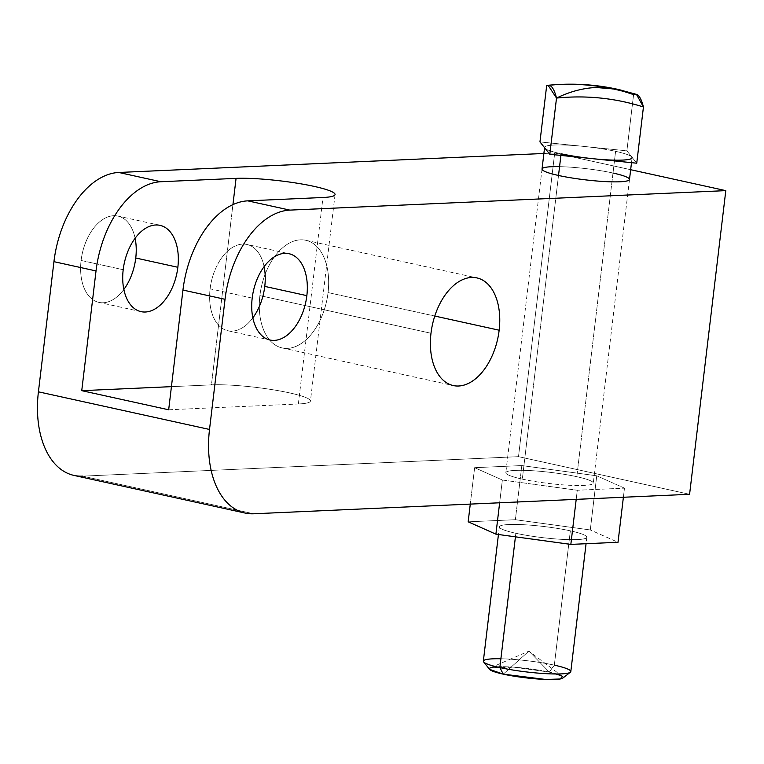 <?xml version="1.0" encoding="UTF-8"?>
<svg xmlns="http://www.w3.org/2000/svg" width="764" height="764" viewBox="0 0 764 764"><rect width="100%" height="100%" fill="white"/><g stroke="black" fill="none" stroke-linecap="round" stroke-linejoin="round"><path stroke-width="0.57" stroke-dasharray="3.82 2.86" d="M631.503 162.665L632.086 157.776A44.045 5.606 6.8 0 0 631.809 157.021A44.045 5.606 6.8 0 0 615.593 151.339A44.045 5.606 6.8 0 0 583.419 146.373L626.881 150.842L636.737 163.209L631.809 157.021A44.045 5.606 6.8 0 0 615.593 151.339L613.005 173.036A44.045 5.606 -173.2 0 1 629.498 179.464L593.284 483.134A44.045 5.606 -173.2 0 1 568.244 485.207A44.045 5.606 -173.2 0 1 522.309 479.133L558.513 175.472L522.309 479.133A44.045 5.606 -173.2 0 1 505.816 472.696A44.045 5.606 -173.2 0 1 530.856 470.624A44.045 5.606 -173.2 0 1 576.801 476.698A44.045 5.606 -173.2 0 1 593.284 483.134M559.563 166.657A44.045 5.606 -173.2 0 1 613.005 173.036L576.801 476.698L613.005 173.036A44.045 5.606 6.8 0 0 567.069 166.963A44.045 5.606 6.8 0 0 542.029 169.035A44.045 5.606 -173.2 0 1 567.069 166.963A44.045 5.606 -173.2 0 1 613.005 173.036A44.045 5.606 -173.2 0 0 559.563 166.657A44.045 5.606 -173.2 0 1 613.005 173.036L615.593 151.339A44.045 5.606 6.8 0 0 583.419 146.373L539.957 141.913L583.419 146.373A44.045 5.606 6.8 0 0 544.885 148.101A44.045 5.606 6.8 0 0 561.101 153.774L560.91 155.417L561.101 153.774A44.045 5.606 -173.2 0 1 544.885 148.101A44.045 5.606 6.8 0 0 561.101 153.774L560.91 155.417M483.345 661.146A44.045 5.606 -173.2 0 1 508.385 659.074A44.045 5.606 -173.2 0 1 554.33 665.148L570.345 530.837A44.045 5.606 6.8 0 0 524.4 524.763A44.045 5.606 6.8 0 0 499.36 526.845A44.045 5.606 6.8 0 0 515.853 533.272A44.045 5.606 6.8 0 0 577.317 539.585A44.045 5.606 6.8 0 0 570.345 530.837A44.045 5.606 6.8 0 0 508.872 524.524A44.045 5.606 6.8 0 0 515.853 533.272L515.423 536.834L515.853 533.272A44.045 5.606 6.8 0 0 561.788 539.346A44.045 5.606 6.8 0 0 586.828 537.273A44.045 5.606 6.8 0 0 570.345 530.837L554.33 665.148A44.045 5.606 -173.2 0 1 570.813 671.575M630.663 169.703L554.702 153.001L543.882 153.478L554.702 153.001L630.663 169.703L554.702 153.001L543.882 153.478M168.672 409.781L298.361 403.984A55.934 7.115 6.8 0 0 289.499 392.877A55.934 7.115 6.8 0 0 211.437 384.865L232.934 204.618L211.437 384.865L171.422 386.651L211.437 384.865A55.934 7.115 -173.2 0 1 273.627 389.879A55.934 7.115 -173.2 0 1 310.442 401.052A55.934 7.115 -173.2 0 1 298.361 403.984L322.981 197.494M252.196 298.094L210.11 288.84A44.178 26.769 -77.6 0 0 227.949 330.764A44.178 26.769 -77.6 0 0 252.846 317.853A44.178 26.769 -77.6 0 1 222.066 328.195A44.178 26.769 -77.6 0 1 210.11 288.84A44.178 26.769 -77.6 0 1 236.057 245.607A44.178 26.769 -77.6 0 1 264.115 266.636A44.178 26.769 -77.6 0 0 246.925 244.47L289.021 253.724M123.844 289.47A44.178 26.769 -77.6 0 1 98.938 302.382A44.178 26.769 -77.6 0 1 81.099 260.457L123.195 269.721L81.099 260.457A44.178 26.769 -77.6 0 1 117.923 216.088A44.178 26.769 -77.6 0 1 135.104 238.263A44.178 26.769 -77.6 0 0 107.046 217.234A44.178 26.769 -77.6 0 0 81.099 260.457A44.178 26.769 -77.6 0 0 93.055 299.822A44.178 26.769 -77.6 0 0 123.844 289.47A44.178 26.769 -77.6 0 1 83.849 287.379A44.178 26.769 -77.6 0 1 97.926 223.384A44.178 26.769 -77.6 0 1 135.104 238.263M210.11 288.84A44.178 26.769 -77.6 0 1 246.925 244.47M253.658 513.78L82.569 476.144L253.658 513.78L82.569 476.144L518.498 456.662L554.702 153.001L518.498 456.662L689.586 494.298L518.498 456.662L554.702 153.001M328.062 292.574A55.104 33.387 -77.6 0 1 287.503 348.365A55.104 33.387 -77.6 0 1 259.894 295.62A55.104 33.387 -77.6 0 1 300.443 239.829A55.104 33.387 -77.6 0 1 328.062 292.574A55.104 33.387 -77.6 0 1 282.136 347.916A55.104 33.387 -77.6 0 1 259.894 295.62L430.991 333.257L259.894 295.62A55.104 33.387 -77.6 0 1 305.81 240.278A55.104 33.387 -77.6 0 1 328.062 292.574L434.773 316.048L328.062 292.574A55.104 33.387 -77.6 0 1 271.325 341.861A55.104 33.387 -77.6 0 1 282.537 247.861A55.104 33.387 -77.6 0 1 328.062 292.574L434.773 316.048M82.569 476.144L518.498 456.662L82.569 476.144A88.089 53.384 -77.6 0 1 73.984 475.418M596.741 475.81L521.822 465.572L474.625 467.683L502.359 480.021L577.288 490.259L624.474 488.148L596.741 475.81L590.285 529.949L515.366 519.711L521.822 465.572L596.741 475.81L624.474 488.148L577.288 490.259L502.359 480.021L474.625 467.683L521.822 465.572L515.366 519.711L468.17 521.822L515.366 519.711L590.285 529.949L596.741 475.81L624.474 488.148L623.386 497.259L624.474 488.148L577.288 490.259L576.199 499.369L577.288 490.259L502.359 480.021L499.646 502.788L502.359 480.021L474.625 467.683L470.28 504.097L474.625 467.683L521.822 465.572L596.741 475.81L590.285 529.949L618.019 542.287M539.957 141.913L626.881 150.842L633.585 94.621L626.881 150.842L631.809 157.021L626.881 150.842L583.419 146.373A44.045 5.606 6.8 0 0 544.608 147.347L544.57 147.7M500.888 658.769A44.045 5.606 -173.2 0 1 554.33 665.148L549.268 672.1L514.172 667.211L490.326 667.831L489.59 669.359A37.178 4.727 -173.2 0 1 508.385 666.867A37.178 4.727 -173.2 0 1 549.268 672.1L554.33 665.148A44.045 5.606 6.8 0 0 505.883 658.94A44.045 5.606 6.8 0 0 483.622 661.901M556.65 673.991A37.178 4.727 6.8 0 0 549.268 672.1L528.898 651.129L503.275 674.154L528.898 651.129L549.268 672.1A37.178 4.727 -173.2 0 1 562.81 678.098M496.543 666.819A37.178 4.727 6.8 0 1 549.268 672.1L562.457 676.426L528.898 651.129L549.268 672.1L554.33 665.148L570.345 530.837A44.045 5.606 -173.2 0 1 559.105 539.183A44.045 5.606 -173.2 0 1 499.837 526.148A44.045 5.606 -173.2 0 1 570.345 530.837M548.103 85.281L546.661 85.702A215.782 212.268 -38.6 0 1 633.585 94.621L636.441 94.354M617.551 89.302L633.585 94.621A215.782 212.268 -38.6 0 0 546.661 85.702C576.342 82.713 605.317 85.692 633.585 94.621L626.881 150.842M576.801 476.698A44.045 5.606 -173.2 0 1 565.561 485.044A44.045 5.606 -173.2 0 1 506.293 472.009A44.045 5.606 -173.2 0 1 576.801 476.698L615.593 151.339A44.045 5.606 -173.2 0 1 631.809 157.021L636.737 163.209M232.934 204.618L211.437 384.865L171.422 386.651M252.846 317.853A44.178 26.769 -77.6 0 1 212.86 315.752A44.178 26.769 -77.6 0 1 226.937 251.757A44.178 26.769 -77.6 0 1 264.115 266.636M123.195 269.721L81.099 260.457M430.991 333.257L259.894 295.62M518.498 456.662L689.586 494.298M521.822 465.572L515.366 519.711L590.285 529.949M474.625 467.683L470.28 504.097M502.359 480.021L499.646 502.788M577.288 490.259L576.199 499.369M624.474 488.148L623.386 497.259M468.17 521.822L515.366 519.711M515.423 536.834L515.853 533.272M490.326 667.831L528.898 651.129L503.275 674.154M544.885 148.101A44.045 5.606 -173.2 0 1 583.419 146.373A44.045 5.606 -173.2 0 1 615.593 151.339M298.361 403.984A55.934 7.115 6.8 0 0 289.499 392.877A55.934 7.115 6.8 0 0 211.437 384.865M558.513 175.472L522.309 479.133M586.828 537.273L586.064 543.72M335.062 194.562L310.442 401.052M141.025 311.645L98.938 302.382M227.949 330.764L270.036 340.018M160.01 225.351L117.923 216.088M282.136 347.916L453.233 385.543M305.81 240.278L476.908 277.915M499.36 526.845L498.443 534.514M542.029 169.035L505.816 472.696"/><path stroke-width="1.15" d="M561.101 153.774A44.045 5.606 6.8 0 0 593.275 158.74A44.045 5.606 -173.2 0 1 561.101 153.774A44.045 5.606 6.8 0 0 593.275 158.74L636.737 163.209L643.441 106.989A215.782 27.351 95.9 0 0 633.585 94.621L617.551 89.302L596.111 87.488A220.233 133.452 -77.6 0 1 633.585 94.621A215.782 27.351 95.9 0 1 643.441 106.989L636.737 163.209L593.275 158.74A44.045 5.606 6.8 0 0 631.809 157.021A44.045 5.606 -173.2 0 1 593.275 158.74L549.813 154.28L539.957 141.913L549.813 154.28L593.275 158.74A44.045 5.606 6.8 0 0 632.086 157.776M631.503 162.665L629.498 179.464A44.045 5.606 -173.2 0 1 604.458 181.545A44.045 5.606 -173.2 0 1 558.513 175.472L560.91 155.417L558.513 175.472A44.045 5.606 -173.2 0 1 559.563 166.657A44.045 5.606 -173.2 0 0 553.098 174.173A44.045 5.606 -173.2 0 0 617.532 181.851A44.045 5.606 -173.2 0 0 613.005 173.036A44.045 5.606 -173.2 0 1 619.976 181.775A44.045 5.606 -173.2 0 1 558.513 175.472A44.045 5.606 -173.2 0 1 542.029 169.035A44.045 5.606 6.8 0 0 558.513 175.472A44.045 5.606 6.8 0 0 604.458 181.545A44.045 5.606 6.8 0 0 629.498 179.464A44.045 5.606 6.8 0 0 613.005 173.036A44.045 5.606 -173.2 0 1 617.532 181.851A44.045 5.606 -173.2 0 1 553.098 174.173A44.045 5.606 -173.2 0 1 559.563 166.657M586.064 543.72L570.813 671.575A44.045 5.606 -173.2 0 1 545.773 673.657A44.045 5.606 -173.2 0 1 499.837 667.583L515.423 536.834L499.837 667.583A44.045 5.606 -173.2 0 1 483.345 661.146L498.443 534.514M160.87 181.737L236.066 178.375A55.934 7.115 -173.2 0 1 314.119 186.387A55.934 7.115 -173.2 0 1 322.981 197.494L247.784 200.856L289.871 210.11L725.8 190.637L630.663 169.703L725.8 190.637L289.871 210.11A88.089 53.384 102.4 0 0 225.036 299.307L182.949 290.053L168.672 409.781L81.748 390.662L96.025 270.933A88.089 53.384 -77.6 0 1 160.87 181.737L236.066 178.375L232.934 204.618L236.066 178.375L160.87 181.737A88.089 53.384 102.4 0 0 96.025 270.933L53.938 261.67A88.089 53.384 -77.6 0 1 118.773 172.473L160.87 181.737A88.089 53.384 -77.6 0 0 96.025 270.933L53.938 261.67L38.42 391.817A88.089 53.384 102.4 0 0 82.569 476.144A88.089 53.384 -77.6 0 1 38.42 391.817L209.517 429.454A88.089 53.384 102.4 0 0 253.658 513.78L689.586 494.298L725.8 190.637L689.586 494.298L253.658 513.78L689.586 494.298L725.8 190.637L289.871 210.11A88.089 53.384 102.4 0 0 225.036 299.307L209.517 429.454A88.089 53.384 102.4 0 0 245.082 513.055A88.089 53.384 102.4 0 0 253.658 513.78A88.089 53.384 102.4 0 1 209.517 429.454L225.036 299.307L182.949 290.053A88.089 53.384 -77.6 0 1 247.784 200.856A88.089 53.384 102.4 0 0 182.949 290.053L168.672 409.781L81.748 390.662L96.025 270.933L53.938 261.67L38.42 391.817L209.517 429.454L38.42 391.817A88.089 53.384 -77.6 0 0 73.984 475.418L245.082 513.055M543.882 153.478L118.773 172.473A88.089 53.384 102.4 0 0 53.938 261.67L38.42 391.817M96.025 270.933L81.748 390.662L171.422 386.651L81.748 390.662L168.672 409.781L182.949 290.053A88.089 53.384 -77.6 0 1 247.784 200.856L289.871 210.11L247.784 200.856L322.981 197.494A55.934 7.115 6.8 0 0 335.062 194.562A55.934 7.115 6.8 0 0 298.247 183.389A55.934 7.115 6.8 0 0 236.066 178.375L232.934 204.618M123.195 269.721A44.178 26.769 102.4 0 0 145.332 312.008A44.178 26.769 102.4 0 0 177.85 267.276A44.178 26.769 102.4 0 0 155.713 224.988A44.178 26.769 102.4 0 0 123.195 269.721A44.178 26.769 102.4 0 0 141.025 311.645A44.178 26.769 102.4 0 0 177.85 267.276L135.753 258.012A44.178 26.769 -77.6 0 1 123.844 289.47A44.178 26.769 -77.6 0 0 135.753 258.012L177.85 267.276A44.178 26.769 102.4 0 0 160.01 225.351A44.178 26.769 102.4 0 0 123.195 269.721M264.115 266.636A44.178 26.769 -77.6 0 1 264.764 286.395A44.178 26.769 -77.6 0 0 264.115 266.636A44.178 26.769 -77.6 0 1 264.764 286.395A44.178 26.769 -77.6 0 1 252.846 317.853A44.178 26.769 -77.6 0 0 264.764 286.395L306.851 295.649A44.178 26.769 -77.6 0 1 274.333 340.381A44.178 26.769 -77.6 0 1 252.196 298.094A44.178 26.769 -77.6 0 1 284.714 253.362A44.178 26.769 -77.6 0 1 306.851 295.649L264.764 286.395A44.178 26.769 -77.6 0 1 252.846 317.853M499.159 330.21A55.104 33.387 -77.6 0 1 458.601 386.001A55.104 33.387 -77.6 0 1 430.991 333.257A55.104 33.387 -77.6 0 1 471.541 277.466A55.104 33.387 -77.6 0 1 499.159 330.21L434.773 316.048L499.159 330.21A55.104 33.387 102.4 0 0 476.908 277.915A55.104 33.387 102.4 0 0 430.991 333.257A55.104 33.387 102.4 0 0 453.233 385.543A55.104 33.387 102.4 0 0 499.159 330.21A55.104 33.387 -77.6 0 1 442.423 379.488A55.104 33.387 -77.6 0 1 453.635 285.497A55.104 33.387 -77.6 0 1 499.159 330.21L434.773 316.048M252.196 298.094A44.178 26.769 102.4 0 0 270.036 340.018A44.178 26.769 102.4 0 0 306.851 295.649A44.178 26.769 102.4 0 0 289.021 253.724A44.178 26.769 102.4 0 0 252.196 298.094M177.85 267.276A44.178 26.769 -77.6 0 1 132.363 306.784A44.178 26.769 -77.6 0 1 141.35 231.425A44.178 26.769 -77.6 0 1 177.85 267.276L135.753 258.012A44.178 26.769 -77.6 0 0 135.104 238.263A44.178 26.769 -77.6 0 1 135.753 258.012A44.178 26.769 -77.6 0 1 123.844 289.47M499.646 502.788L495.903 534.16L468.17 521.822L470.28 504.097L468.17 521.822L495.903 534.16L499.646 502.788L495.903 534.16L570.832 544.398L576.199 499.369L570.832 544.398L618.019 542.287L623.386 497.259L618.019 542.287L570.832 544.398L495.903 534.16L468.17 521.822L470.28 504.097M542.029 169.035L544.608 147.347A44.045 5.606 6.8 0 0 544.885 148.101L539.957 141.913L546.661 85.702A215.782 27.351 -84.1 0 1 556.517 98.069L549.813 154.28L556.517 98.069L548.103 85.281C571.768 82.961 594.917 84.298 617.551 89.302L596.111 87.488C582.999 88.089 569.801 91.613 556.517 98.069C569.801 91.613 582.999 88.089 596.111 87.488A220.233 133.452 102.4 0 0 556.517 98.069L549.813 154.28L544.885 148.101M489.59 669.369L483.622 661.901A44.045 5.606 6.8 0 0 499.837 667.583L503.275 674.154A37.178 4.727 -173.2 0 1 489.59 669.369L503.275 674.154L499.837 667.583A44.045 5.606 6.8 0 0 543.194 673.495A44.045 5.606 6.8 0 0 570.374 672.244A44.045 5.606 6.8 0 0 554.33 665.148A44.045 5.606 -173.2 0 1 558.847 673.963A44.045 5.606 -173.2 0 1 494.413 666.284A44.045 5.606 -173.2 0 1 500.888 658.769M570.374 672.244L562.81 678.098A37.178 4.727 -173.2 0 1 539.871 679.148A37.178 4.727 -173.2 0 1 503.275 674.154L499.837 667.583L515.423 536.834M562.457 676.426L560.117 679.005L545.544 679.454L503.275 674.154M617.551 89.302L636.441 94.354L643.441 106.989A215.782 212.268 141.4 0 0 556.517 98.069A215.782 27.351 -84.1 0 0 546.661 85.702M643.441 106.989C615.182 98.05 586.208 95.08 556.517 98.069A215.782 212.268 141.4 0 1 643.441 106.989L636.737 163.209L549.813 154.28M630.663 169.703L725.8 190.637M236.066 178.375A55.934 7.115 6.8 0 1 314.119 186.387A55.934 7.115 6.8 0 1 322.981 197.494L247.784 200.856M289.871 210.11A88.089 53.384 102.4 0 0 225.036 299.307L182.949 290.053M306.851 295.649A44.178 26.769 -77.6 0 1 261.364 335.167A44.178 26.769 -77.6 0 1 270.351 259.798A44.178 26.769 -77.6 0 1 306.851 295.649L264.764 286.395M225.036 299.307L209.517 429.454M135.104 238.263A44.178 26.769 -77.6 0 1 135.753 258.012M576.199 499.369L570.832 544.398L495.903 534.16M623.386 497.259L618.019 542.287L570.832 544.398M558.513 175.472L560.91 155.417M496.543 666.819A37.178 4.727 6.8 0 0 501.241 673.695A37.178 4.727 6.8 0 0 550.472 679.559A37.178 4.727 6.8 0 0 556.65 673.991M171.422 386.651L81.748 390.662M53.938 261.67A88.089 53.384 -77.6 0 1 118.773 172.473"/></g></svg>
